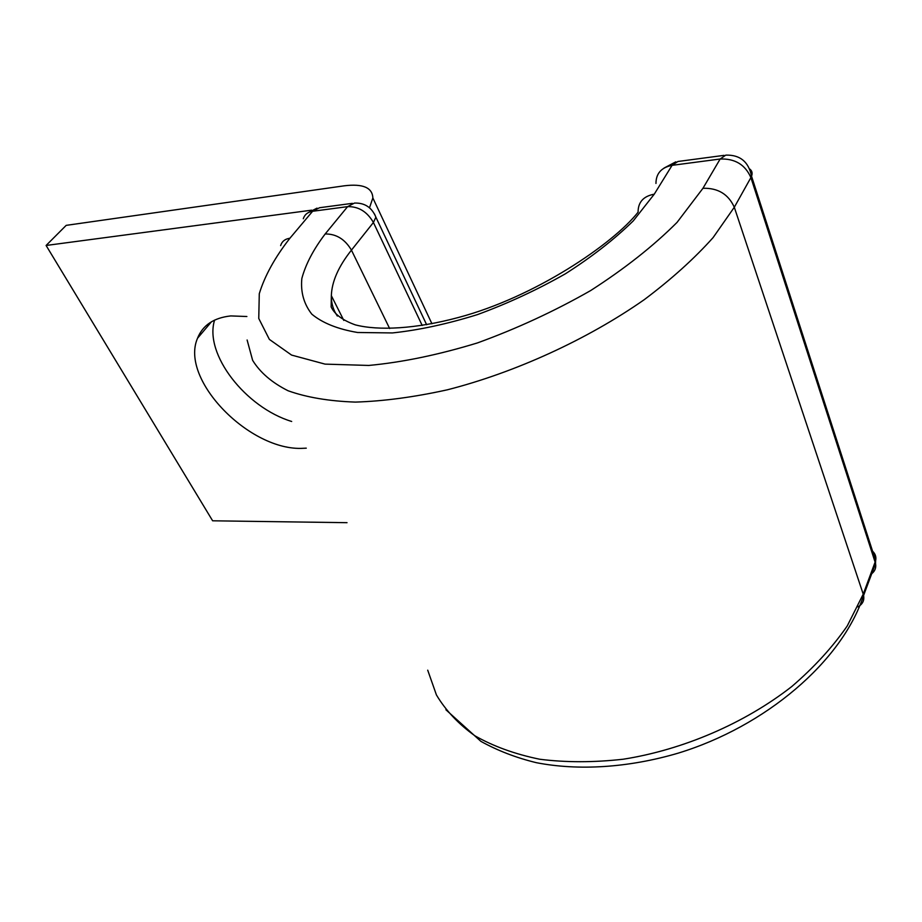 <?xml version="1.0" encoding="UTF-8"?>
<svg xmlns="http://www.w3.org/2000/svg" width="922" height="922" viewBox="0 0 922 922"><rect width="100%" height="100%" fill="white"/><g stroke="black" fill="none" stroke-linecap="round" stroke-linejoin="round"><path stroke-width="1.38" d="M246.889 316.511L230.788 315.923C213.823 317.779 202.736 325.212 197.515 338.259C179.467 379.76 250.254 451.665 303.361 448.288L306.277 448.161M291.675 421.469C245.713 407.57 203.866 354.14 214.596 320.095M347.029 522.682L212.636 520.803L46.1 245.471L311.682 210.17M431.934 323.76L372.857 197.965C372.407 187.581 362.865 183.524 344.229 185.818L66.188 225.36L46.1 245.471M372.857 197.965L369.503 207.773M427.716 670.179L436.417 694.923C445.626 710.389 458.488 724.035 475.003 735.86C493.524 746.382 515.098 754.184 539.75 759.244C565.866 762.54 593.687 762.529 623.214 759.221C682.983 749.828 744.527 723.424 791.768 686.544C814.045 667.39 832.531 647.209 847.214 625.992L863.223 594.16L734.304 207.254C728.403 194.196 717.95 187.869 702.956 188.284L677.048 222.386C653.491 245.967 624.678 268.694 590.61 290.591C554.41 311.233 516.677 328.681 477.435 342.926C438.595 354.797 402.384 362.311 368.777 365.446L325.063 364.121L291.559 355.074L269.374 339.4L258.759 318.47L259.278 293.726C264.752 275.816 274.963 257.33 289.911 238.233L312.604 211.276C307.787 212.037 304.686 214.526 303.292 218.745M289.911 238.233C285.059 238.936 281.959 241.403 280.622 245.621M389.637 328.52L351.443 250.139L373.41 222.49C367.152 211.668 358.543 206.39 347.606 206.643L312.604 211.276L319.554 207.727L352.365 203.347M337.348 316.039C333.222 310.046 331.228 303.257 331.344 295.674C331.816 281.59 338.512 266.412 351.443 250.139C344.978 239.213 336.219 233.831 325.178 233.969L347.606 206.643L354.474 203.071C364.72 202.736 371.866 207.438 375.888 217.177L374.505 213.985M422.207 325.489L373.41 222.49L375.888 217.177L426.644 324.74M870.564 574.498C874.713 571.824 876.373 568.159 875.543 563.48L750.9 177.577L734.304 207.254L713.098 237.599C694.393 258.529 671.481 279.193 644.34 299.604C587.176 339.607 514.937 372.557 447.389 389.799C414.243 397.117 383.552 401.22 355.339 402.096C329.062 401.174 306.646 397.394 288.102 390.767C272.002 382.699 260.177 372.569 252.64 360.352L247.119 340.011M343.814 320.418L331.344 295.674L331.148 306.98C334.721 314.402 342.765 320.36 355.27 324.855C378.527 330.894 415.822 328.923 458.361 317.502C534.668 297.322 613.199 243.857 638.082 212.198C638.047 202.183 643.441 196.179 654.263 194.173L633.276 220.877C614.559 239.213 591.947 256.846 565.417 273.788C537.307 289.785 508.022 303.373 477.55 314.575C447.331 323.991 418.968 330.111 392.461 332.934L357.598 332.496C337.832 329.166 322.573 323.057 311.832 314.183C303.845 304.006 300.514 292.113 301.84 278.502C305.666 264.257 313.445 249.413 325.178 233.969M445.902 709.756L480.904 741.369C497.776 750.704 516.262 757.815 536.374 762.69C578.29 770.838 628.136 767.842 677.831 753.251C765.318 726.663 841.89 661.673 863.591 595.497L875.543 563.48L875.635 560.657L863.223 594.16L863.591 595.497C864.502 600.51 862.566 604.313 857.806 606.895M872.592 551.241C875.393 553.845 876.407 556.992 875.635 560.657L751.545 176.217L750.9 177.577C745.183 164.646 734.926 158.469 720.151 159.01L672.08 165.338C661.397 167.447 656.026 173.474 655.957 183.443M702.956 188.284L720.151 159.01L725.764 155.126C740.032 154.712 748.629 161.73 751.545 176.217C752.686 173.175 752.052 170.754 749.655 168.945M654.263 194.173L672.08 165.338L677.912 161.488L724.035 155.357M211.495 321.743L197.515 338.259M317.007 208.142L307.971 212.798M675.803 161.846L664.059 168.058"/></g></svg>
